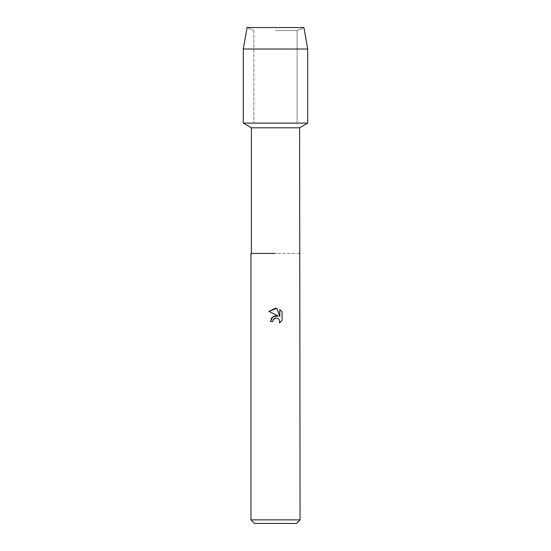 <?xml version="1.0" encoding="UTF-8"?>
<svg xmlns="http://www.w3.org/2000/svg" width="551" height="551" viewBox="0 0 551 551"><rect width="100%" height="100%" fill="white"/><g stroke="black" fill="none" stroke-linecap="round" stroke-linejoin="round"><path stroke-width="0.41" stroke-dasharray="2.75 2.07" d="M275.5 30.574L297.134 30.574L275.5 30.574M303.925 27.55L247.075 27.55L303.925 27.55L297.134 30.574L297.134 123.121L243.294 123.121L297.134 123.121L297.134 30.574L303.925 27.55M299.62 127.791L251.38 127.791M307.706 123.121L275.5 123.121L307.706 123.121M299.62 253.412L250.939 253.412M300.061 253.412L251.38 253.412M300.061 519.868L250.939 519.868M296.486 523.45L254.514 523.45M268.929 311.411L278.317 316.033M279.791 309.51L279.791 316.577L276.926 308.326M270.417 321.502L272.738 321.502M282.071 320.53L282.071 311.811M307.706 49.011L243.294 49.011M253.866 30.574L253.866 123.121L253.866 30.574L247.075 27.55L253.866 30.574"/><path stroke-width="0.83" d="M303.925 27.55L247.075 27.55L303.925 27.55L307.706 49.011L307.706 123.121L275.5 123.121L307.706 123.121L299.62 127.791L300.061 519.868L250.939 519.868L254.514 523.45L296.486 523.45L300.061 519.868M251.38 253.412L275.5 253.412L251.38 253.412L251.38 127.791L299.62 127.791M300.061 253.412L299.62 253.412M278.317 316.033L272.903 316.694L270.417 321.502L271.857 317.631L275.5 315.695L278.317 316.033L268.929 311.411L275.5 308.174L276.926 308.326L279.791 316.577L279.791 309.51L282.071 311.811L282.071 320.53L279.426 323.058L279.798 321.481L278.765 318.988L277.621 318.216L275.5 318.037L277.621 318.216L278.765 318.988L279.798 321.481L279.426 323.058L282.071 320.53M275.5 318.037L273.11 319.904L272.738 321.502L272.972 320.207M276.926 308.326L268.929 311.411M282.071 311.811L279.791 309.51M273.11 319.904L274.398 318.492M274.426 318.471L275.417 318.058M272.738 321.502L270.417 321.502M247.075 27.55L243.294 49.011L243.294 123.121L275.5 123.121L243.294 123.121L251.38 127.791M243.294 49.011L307.706 49.011M250.939 253.412L250.939 519.868"/></g></svg>
